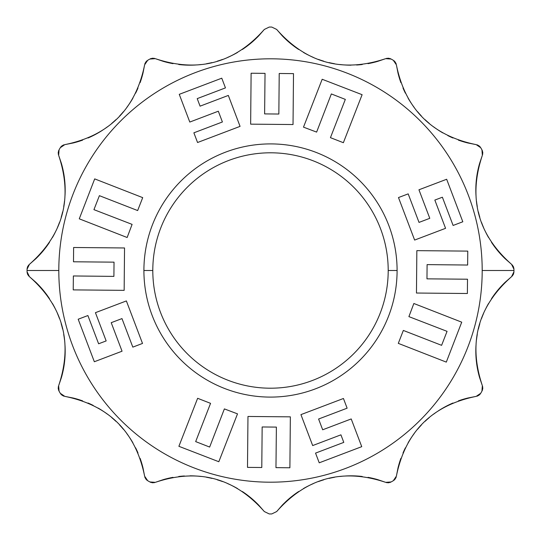 <?xml version="1.0" encoding="UTF-8"?>
<svg xmlns="http://www.w3.org/2000/svg" width="541" height="541" viewBox="0 0 541 541"><rect width="100%" height="100%" fill="white"/><g stroke="black" fill="none" stroke-linecap="round" stroke-linejoin="round"><path stroke-width="0.81" d="M152.799 270.5A117.701 117.701 0 0 0 270.5 388.201A117.701 117.701 0 0 0 388.201 270.5A117.701 117.701 0 0 0 270.5 152.799A117.701 117.701 0 0 0 152.799 270.5A117.701 117.701 0 0 0 270.5 388.201A117.701 117.701 0 0 0 388.201 270.5L397.094 270.5A126.594 126.594 0 0 1 270.5 397.094A126.594 126.594 0 0 1 143.906 270.5A126.594 126.594 0 0 1 270.5 143.906A126.594 126.594 0 0 1 397.094 270.5A126.594 126.594 0 0 1 270.5 397.094A126.594 126.594 0 0 1 143.906 270.5A126.594 126.594 0 0 1 270.5 143.906A126.594 126.594 0 0 1 397.094 270.5L388.201 270.5A117.701 117.701 0 0 0 270.5 152.799A117.701 117.701 0 0 0 152.799 270.5L143.906 270.5L152.799 270.5M58.807 270.5A211.693 211.693 0 0 1 270.5 58.807A211.693 211.693 0 0 1 482.193 270.5A211.693 211.693 0 0 1 270.5 482.193A211.693 211.693 0 0 1 58.807 270.5A211.693 211.693 0 0 1 270.5 58.807A211.693 211.693 0 0 1 482.193 270.5A211.693 211.693 0 0 1 270.5 482.193A211.693 211.693 0 0 1 58.807 270.5L27.05 270.5A243.45 243.45 0 0 0 27.05 271.738L29.437 276.667C63.256 306.558 72.994 342.899 58.651 385.692L59.05 391.15A243.45 243.45 0 0 0 60.288 393.3L64.812 396.37C109.045 405.351 135.649 431.955 144.63 476.188L147.7 480.712A243.45 243.45 0 0 0 149.85 481.95L155.308 482.349C198.107 468.012 234.449 477.75 264.333 511.563L269.262 513.95A243.45 243.45 0 0 0 271.738 513.95L276.667 511.563C306.558 477.75 342.899 468.012 385.692 482.349L391.15 481.95A243.45 243.45 0 0 0 393.3 480.712L396.37 476.188C405.351 431.955 431.955 405.351 476.188 396.37L480.712 393.3A243.45 243.45 0 0 0 481.95 391.15L482.349 385.692C468.006 342.899 477.744 306.558 511.563 276.667L513.95 271.738A243.45 243.45 0 0 0 513.95 270.5A243.45 243.45 0 0 0 513.95 269.262L511.563 264.333C477.744 234.442 468.006 198.101 482.349 155.308L481.95 149.85A243.45 243.45 0 0 0 480.712 147.7L476.188 144.63C431.955 135.649 405.351 109.045 396.37 64.812L393.3 60.288A243.45 243.45 0 0 0 391.15 59.05L385.692 58.651C342.893 72.988 306.551 63.25 276.667 29.437L271.738 27.05A243.45 243.45 0 0 0 269.262 27.05L264.333 29.437C234.442 63.25 198.101 72.988 155.308 58.651L149.85 59.05A243.45 243.45 0 0 0 147.7 60.288L144.63 64.812C135.649 109.045 109.045 135.649 64.812 144.63L60.288 147.7A243.45 243.45 0 0 0 59.05 149.85L58.651 155.308C72.994 198.101 63.256 234.442 29.437 264.333L27.05 269.262A243.45 243.45 0 0 0 27.05 270.5L58.807 270.5M479.624 163.335A95.263 95.263 0 0 0 476.54 178.307A95.263 95.263 0 0 1 479.624 163.335L482.349 155.308L481.95 149.85A243.45 243.45 0 0 0 480.712 147.7L476.188 144.63C431.955 135.649 405.351 109.045 396.37 64.812L393.3 60.288A243.45 243.45 0 0 0 391.15 59.05L385.692 58.651C342.893 72.988 306.551 63.25 276.667 29.437L271.738 27.05L276.667 29.437L282.253 35.814L276.667 29.437L271.738 27.05A243.45 243.45 0 0 0 269.262 27.05L264.333 29.437C234.442 63.25 198.101 72.988 155.308 58.651L149.85 59.05A243.45 243.45 0 0 0 147.7 60.288L144.63 64.812C135.649 109.045 109.045 135.649 64.812 144.63L60.288 147.7A243.45 243.45 0 0 0 59.05 149.85L58.651 155.308C72.994 198.101 63.256 234.442 29.437 264.333L27.05 269.256A243.45 243.45 0 0 0 27.05 270.5A243.45 243.45 0 0 0 27.05 271.738L29.437 276.667C63.256 306.558 72.994 342.899 58.651 385.692L59.05 391.15A243.45 243.45 0 0 0 60.288 393.3L64.812 396.37C109.045 405.351 135.649 431.955 144.63 476.188L147.7 480.712A243.45 243.45 0 0 0 149.85 481.95L155.308 482.349C198.107 468.012 234.449 477.75 264.333 511.563L269.262 513.95L264.333 511.563L258.747 505.186L264.333 511.563L269.262 513.95A243.45 243.45 0 0 0 271.738 513.95L276.667 511.563C306.558 477.75 342.899 468.012 385.692 482.349L391.15 481.95A243.45 243.45 0 0 0 393.3 480.712L396.37 476.188C405.351 431.955 431.955 405.351 476.188 396.37L480.712 393.3A243.45 243.45 0 0 0 481.95 391.15L482.349 385.692C468.006 342.899 477.744 306.558 511.563 276.667L513.95 271.738A243.45 243.45 0 0 0 513.95 270.5L482.193 270.5L513.95 270.5A243.45 243.45 0 0 0 513.95 269.262L511.563 264.333L505.186 258.747A95.263 95.263 0 0 1 491.498 242.314A95.263 95.263 0 0 0 505.186 258.747L511.563 264.333C477.744 234.442 468.006 198.101 482.349 155.308L479.624 163.335M476.486 178.753A95.263 95.263 0 0 0 475.992 195.578A95.263 95.263 0 0 1 476.486 178.753M476.479 201.096A95.263 95.263 0 0 0 477.284 206.547A95.263 95.263 0 0 1 476.479 201.096M478.4 211.944A95.263 95.263 0 0 0 479.82 217.259A95.263 95.263 0 0 1 478.4 211.944M481.551 222.493A95.263 95.263 0 0 0 483.586 227.619A95.263 95.263 0 0 1 481.551 222.493M485.919 232.637A95.263 95.263 0 0 0 488.557 237.533A95.263 95.263 0 0 1 485.919 232.637M467.87 142.98A95.263 95.263 0 0 1 458.349 140.112A95.263 95.263 0 0 0 467.87 142.98L476.188 144.63L467.87 142.98M452.959 137.989A95.263 95.263 0 0 1 447.806 135.588A95.263 95.263 0 0 0 452.959 137.989M442.863 132.924A95.263 95.263 0 0 1 438.426 130.198A95.263 95.263 0 0 0 442.863 132.924M438.129 130.002A95.263 95.263 0 0 1 433.598 126.824A95.263 95.263 0 0 0 438.129 130.002M429.27 123.395A95.263 95.263 0 0 1 425.158 119.73A95.263 95.263 0 0 0 429.27 123.395M421.263 115.835A95.263 95.263 0 0 1 417.598 111.723A95.263 95.263 0 0 0 421.263 115.835M414.176 107.395A95.263 95.263 0 0 1 412.736 105.414A95.263 95.263 0 0 0 414.176 107.395M410.998 102.864A95.263 95.263 0 0 1 408.076 98.131A95.263 95.263 0 0 0 410.998 102.864M405.405 93.187A95.263 95.263 0 0 1 403.011 88.041A95.263 95.263 0 0 0 405.405 93.187M400.888 82.651A95.263 95.263 0 0 1 398.02 73.13L396.37 64.812L398.02 73.13A95.263 95.263 0 0 0 400.888 82.651M377.665 61.376A95.263 95.263 0 0 1 374.372 62.276A95.263 95.263 0 0 0 377.665 61.376L385.692 58.651L377.665 61.376M373.79 62.418A95.263 95.263 0 0 1 367.988 63.655A95.263 95.263 0 0 0 373.79 62.418M362.26 64.514A95.263 95.263 0 0 1 356.6 65.015A95.263 95.263 0 0 0 362.26 64.514M350.987 65.177A95.263 95.263 0 0 1 345.78 65.028A95.263 95.263 0 0 0 350.987 65.177M345.422 65.008A95.263 95.263 0 0 1 339.91 64.521A95.263 95.263 0 0 0 345.422 65.008M334.446 63.716A95.263 95.263 0 0 1 329.056 62.6A95.263 95.263 0 0 0 334.446 63.716M323.734 61.174A95.263 95.263 0 0 1 318.507 59.442A95.263 95.263 0 0 0 323.734 61.174M313.374 57.414A95.263 95.263 0 0 1 311.136 56.413A95.263 95.263 0 0 0 313.374 57.414M308.356 55.074A95.263 95.263 0 0 1 303.46 52.436A95.263 95.263 0 0 0 308.356 55.074M298.679 49.488A95.263 95.263 0 0 1 285.087 38.648A95.263 95.263 0 0 0 298.679 49.488M284.83 38.404A95.263 95.263 0 0 1 282.253 35.814A95.263 95.263 0 0 0 284.83 38.404M258.747 35.814A95.263 95.263 0 0 1 256.339 38.235A95.263 95.263 0 0 0 258.747 35.814L264.333 29.437L269.262 27.05L264.333 29.437L258.747 35.814M255.913 38.648A95.263 95.263 0 0 1 242.321 49.495A95.263 95.263 0 0 0 255.913 38.648M237.54 52.443A95.263 95.263 0 0 1 232.955 54.918A95.263 95.263 0 0 0 237.54 52.443M232.637 55.081A95.263 95.263 0 0 1 227.619 57.414A95.263 95.263 0 0 0 232.637 55.081M222.486 59.449A95.263 95.263 0 0 1 217.259 61.18A95.263 95.263 0 0 0 222.486 59.449M211.937 62.6A95.263 95.263 0 0 1 206.547 63.716A95.263 95.263 0 0 0 211.937 62.6M201.083 64.521A95.263 95.263 0 0 1 198.648 64.778A95.263 95.263 0 0 0 201.083 64.521M195.571 65.008A95.263 95.263 0 0 1 178.74 64.514A95.263 95.263 0 0 0 195.571 65.008M173.012 63.655A95.263 95.263 0 0 1 167.203 62.418A95.263 95.263 0 0 0 173.012 63.655M166.865 62.33A95.263 95.263 0 0 1 163.335 61.376L155.308 58.651L163.335 61.376A95.263 95.263 0 0 0 166.865 62.33M142.98 73.13A95.263 95.263 0 0 1 140.112 82.651A95.263 95.263 0 0 0 142.98 73.13L144.63 64.812L142.98 73.13M137.989 88.041A95.263 95.263 0 0 1 135.588 93.194A95.263 95.263 0 0 0 137.989 88.041M132.924 98.137A95.263 95.263 0 0 1 130.198 102.574A95.263 95.263 0 0 0 132.924 98.137M130.002 102.871A95.263 95.263 0 0 1 126.824 107.402A95.263 95.263 0 0 0 130.002 102.871M123.395 111.73A95.263 95.263 0 0 1 119.73 115.842A95.263 95.263 0 0 0 123.395 111.73M115.835 119.737A95.263 95.263 0 0 1 111.723 123.402A95.263 95.263 0 0 0 115.835 119.737M107.395 126.824A95.263 95.263 0 0 1 105.414 128.264A95.263 95.263 0 0 0 107.395 126.824M102.864 130.002A95.263 95.263 0 0 1 88.041 137.989A95.263 95.263 0 0 0 102.864 130.002M82.651 140.112A95.263 95.263 0 0 1 73.13 142.98L64.812 144.63L73.13 142.98A95.263 95.263 0 0 0 82.651 140.112M35.814 258.747A95.263 95.263 0 0 0 42.631 251.497A95.263 95.263 0 0 1 35.814 258.747L29.437 264.333L35.814 258.747M42.658 251.464A95.263 95.263 0 0 0 49.502 242.314A95.263 95.263 0 0 1 42.658 251.464M52.443 237.533A95.263 95.263 0 0 0 55.081 232.637A95.263 95.263 0 0 1 52.443 237.533M57.414 227.619A95.263 95.263 0 0 0 59.449 222.493A95.263 95.263 0 0 1 57.414 227.619M61.18 217.259A95.263 95.263 0 0 0 62.6 211.944A95.263 95.263 0 0 1 61.18 217.259M63.716 206.547A95.263 95.263 0 0 0 64.521 201.096A95.263 95.263 0 0 1 63.716 206.547M65.008 195.578A95.263 95.263 0 0 0 64.514 178.753A95.263 95.263 0 0 1 65.008 195.578M64.453 178.253A95.263 95.263 0 0 0 61.376 163.335L61.376 163.335A95.263 95.263 0 0 1 64.453 178.253M61.376 377.665A95.263 95.263 0 0 0 64.46 362.693A95.263 95.263 0 0 1 61.376 377.665L58.651 385.692L61.376 377.665M64.514 362.247A95.263 95.263 0 0 0 65.008 345.422A95.263 95.263 0 0 1 64.514 362.247M64.521 339.904A95.263 95.263 0 0 0 63.716 334.453A95.263 95.263 0 0 1 64.521 339.904M62.6 329.056A95.263 95.263 0 0 0 61.18 323.741A95.263 95.263 0 0 1 62.6 329.056M59.449 318.507A95.263 95.263 0 0 0 57.414 313.381A95.263 95.263 0 0 1 59.449 318.507M55.081 308.363A95.263 95.263 0 0 0 52.443 303.467A95.263 95.263 0 0 1 55.081 308.363M49.502 298.686A95.263 95.263 0 0 0 35.814 282.253L35.814 282.253A95.263 95.263 0 0 1 49.502 298.686M73.13 398.02A95.263 95.263 0 0 1 82.651 400.888A95.263 95.263 0 0 0 73.13 398.02L64.812 396.37L73.13 398.02M88.041 403.011A95.263 95.263 0 0 1 93.194 405.412A95.263 95.263 0 0 0 88.041 403.011M98.137 408.076A95.263 95.263 0 0 1 102.574 410.802A95.263 95.263 0 0 0 98.137 408.076M102.871 410.998A95.263 95.263 0 0 1 107.402 414.176A95.263 95.263 0 0 0 102.871 410.998M111.73 417.605A95.263 95.263 0 0 1 115.842 421.27A95.263 95.263 0 0 0 111.73 417.605M119.737 425.165A95.263 95.263 0 0 1 123.402 429.277A95.263 95.263 0 0 0 119.737 425.165M126.824 433.605A95.263 95.263 0 0 1 128.264 435.586A95.263 95.263 0 0 0 126.824 433.605M130.002 438.136A95.263 95.263 0 0 1 132.924 442.869A95.263 95.263 0 0 0 130.002 438.136M135.595 447.813A95.263 95.263 0 0 1 137.989 452.959A95.263 95.263 0 0 0 135.595 447.813M140.112 458.349A95.263 95.263 0 0 1 142.98 467.87L144.63 476.188L142.98 467.87A95.263 95.263 0 0 0 140.112 458.349M163.335 479.624A95.263 95.263 0 0 1 166.628 478.724A95.263 95.263 0 0 0 163.335 479.624L155.308 482.349L163.335 479.624M167.21 478.582A95.263 95.263 0 0 1 173.012 477.345A95.263 95.263 0 0 0 167.21 478.582M178.74 476.486A95.263 95.263 0 0 1 184.4 475.985A95.263 95.263 0 0 0 178.74 476.486M190.013 475.823A95.263 95.263 0 0 1 195.22 475.972A95.263 95.263 0 0 0 190.013 475.823M195.578 475.992A95.263 95.263 0 0 1 201.09 476.479A95.263 95.263 0 0 0 195.578 475.992M206.554 477.284A95.263 95.263 0 0 1 211.944 478.4A95.263 95.263 0 0 0 206.554 477.284M217.266 479.826A95.263 95.263 0 0 1 222.493 481.558A95.263 95.263 0 0 0 217.266 479.826M227.626 483.586A95.263 95.263 0 0 1 229.864 484.587A95.263 95.263 0 0 0 227.626 483.586M232.644 485.926A95.263 95.263 0 0 1 237.54 488.564A95.263 95.263 0 0 0 232.644 485.926M242.321 491.512A95.263 95.263 0 0 1 255.913 502.352A95.263 95.263 0 0 0 242.321 491.512M256.17 502.596A95.263 95.263 0 0 1 258.747 505.186A95.263 95.263 0 0 0 256.17 502.596M282.253 505.186A95.263 95.263 0 0 1 284.661 502.765A95.263 95.263 0 0 0 282.253 505.186L276.667 511.563L271.738 513.95L276.667 511.563L282.253 505.186M285.087 502.352A95.263 95.263 0 0 1 298.679 491.505A95.263 95.263 0 0 0 285.087 502.352M303.46 488.557A95.263 95.263 0 0 1 308.045 486.082A95.263 95.263 0 0 0 303.46 488.557M308.363 485.919A95.263 95.263 0 0 1 313.381 483.586A95.263 95.263 0 0 0 308.363 485.919M318.514 481.551A95.263 95.263 0 0 1 323.741 479.82A95.263 95.263 0 0 0 318.514 481.551M329.063 478.4A95.263 95.263 0 0 1 334.453 477.284A95.263 95.263 0 0 0 329.063 478.4M339.917 476.479A95.263 95.263 0 0 1 342.352 476.222A95.263 95.263 0 0 0 339.917 476.479M345.429 475.992A95.263 95.263 0 0 1 362.26 476.486A95.263 95.263 0 0 0 345.429 475.992M367.988 477.345A95.263 95.263 0 0 1 373.797 478.582A95.263 95.263 0 0 0 367.988 477.345M374.135 478.67A95.263 95.263 0 0 1 377.665 479.624L385.692 482.349L377.665 479.624A95.263 95.263 0 0 0 374.135 478.67M398.02 467.87A95.263 95.263 0 0 1 400.888 458.349A95.263 95.263 0 0 0 398.02 467.87L396.37 476.188L398.02 467.87M403.011 452.959A95.263 95.263 0 0 1 405.412 447.806A95.263 95.263 0 0 0 403.011 452.959M408.076 442.863A95.263 95.263 0 0 1 410.802 438.426A95.263 95.263 0 0 0 408.076 442.863M410.998 438.129A95.263 95.263 0 0 1 414.176 433.598A95.263 95.263 0 0 0 410.998 438.129M417.605 429.27A95.263 95.263 0 0 1 421.27 425.158A95.263 95.263 0 0 0 417.605 429.27M425.165 421.263A95.263 95.263 0 0 1 429.277 417.598A95.263 95.263 0 0 0 425.165 421.263M433.605 414.176A95.263 95.263 0 0 1 435.586 412.736A95.263 95.263 0 0 0 433.605 414.176M438.136 410.998A95.263 95.263 0 0 1 452.959 403.011A95.263 95.263 0 0 0 438.136 410.998M458.349 400.888A95.263 95.263 0 0 1 467.87 398.02L476.188 396.37L467.87 398.02A95.263 95.263 0 0 0 458.349 400.888M505.186 282.253A95.263 95.263 0 0 0 498.369 289.503A95.263 95.263 0 0 1 505.186 282.253L511.563 276.667L505.186 282.253M498.342 289.536A95.263 95.263 0 0 0 491.498 298.686A95.263 95.263 0 0 1 498.342 289.536M488.557 303.467A95.263 95.263 0 0 0 485.919 308.363A95.263 95.263 0 0 1 488.557 303.467M483.586 313.381A95.263 95.263 0 0 0 481.551 318.507A95.263 95.263 0 0 1 483.586 313.381M479.82 323.741A95.263 95.263 0 0 0 478.4 329.056A95.263 95.263 0 0 1 479.82 323.741M477.284 334.453A95.263 95.263 0 0 0 476.479 339.904A95.263 95.263 0 0 1 477.284 334.453M475.992 345.422A95.263 95.263 0 0 0 476.486 362.247A95.263 95.263 0 0 1 475.992 345.422M476.547 362.747A95.263 95.263 0 0 0 479.624 377.665L479.624 377.665A95.263 95.263 0 0 1 476.547 362.747M512.199 264.914L512.726 265.55L512.199 264.914M513.166 266.24L513.517 266.99L513.166 266.24M513.767 267.781L513.903 268.552L513.767 267.781M513.903 272.448L513.761 273.225L513.903 272.448M513.517 274.01L513.166 274.76L513.517 274.01M512.726 275.45L512.199 276.086L512.726 275.45M429.784 218.321L419.025 222.405L408.185 193.874L398.487 197.56L414.629 240.069L445.568 228.322L434.836 200.075L442.382 197.215L453.108 225.455L462.812 221.769L446.663 179.26L418.944 189.79L429.784 218.321L419.025 222.405L408.185 193.874L398.487 197.56L414.629 240.069L445.568 228.322L434.836 200.075L442.382 197.215L453.108 225.455L462.812 221.769L446.663 179.26L418.944 189.79L429.784 218.321L419.025 222.405M482.349 385.692L479.624 377.665L482.349 385.692M29.437 276.667L35.814 282.253L29.437 276.667M58.651 155.308L61.376 163.335L58.651 155.308M482.268 150.479L482.531 151.23L482.268 150.479M482.714 152.035L482.782 152.853L482.714 152.035M482.748 153.671L482.606 154.489L482.748 153.671M477.027 144.812L477.798 145.096L477.027 144.812M478.528 145.482L479.198 145.948L478.528 145.482M479.813 146.516L480.32 147.111L479.813 146.516M393.889 60.68L394.49 61.187L393.889 60.68M395.052 61.802L395.518 62.472L395.052 61.802M395.904 63.202L396.188 63.973L395.904 63.202M386.511 58.394L387.322 58.252L386.511 58.394M388.147 58.218L388.972 58.286L388.147 58.218M389.777 58.469L390.521 58.732L389.777 58.469M150.486 58.732L151.216 58.469L150.486 58.732M152.041 58.286L152.853 58.218L152.041 58.286M153.671 58.252L154.489 58.394L153.671 58.252M144.812 63.973L145.096 63.202L144.812 63.973M145.482 62.472L145.948 61.802L145.482 62.472M146.516 61.187L147.111 60.68L146.516 61.187M60.68 147.111L61.187 146.51L60.68 147.111M61.802 145.948L62.472 145.482L61.802 145.948M63.202 145.096L63.973 144.812L63.202 145.096M58.394 154.489L58.252 153.671L58.394 154.489M58.218 152.853L58.286 152.035L58.218 152.853M58.469 151.223L58.732 150.479L58.469 151.223M27.097 268.552L27.239 267.775L27.097 268.552M27.483 266.99L27.834 266.24L27.483 266.99M28.274 265.55L28.801 264.914L28.274 265.55M390.514 482.268L389.784 482.531L390.514 482.268M388.959 482.714L388.147 482.782L388.959 482.714M387.329 482.748L386.511 482.606L387.329 482.748M396.188 477.027L395.904 477.798L396.188 477.027M395.518 478.528L395.052 479.198L395.518 478.528M394.484 479.813L393.889 480.32L394.484 479.813M480.32 393.889L479.813 394.49L480.32 393.889M479.198 395.052L478.528 395.518L479.198 395.052M477.798 395.904L477.027 396.188L477.798 395.904M482.606 386.511L482.748 387.329L482.606 386.511M482.782 388.147L482.714 388.965L482.782 388.147M482.531 389.777L482.268 390.521L482.531 389.777M28.801 276.086L28.274 275.45L28.801 276.086M27.834 274.76L27.483 274.01L27.834 274.76M27.233 273.219L27.097 272.448L27.233 273.219M58.732 390.521L58.469 389.77L58.732 390.521M58.286 388.965L58.218 388.147L58.286 388.965M58.252 387.329L58.394 386.511L58.252 387.329M63.973 396.188L63.202 395.904L63.973 396.188M62.472 395.518L61.802 395.052L62.472 395.518M61.187 394.484L60.68 393.889L61.187 394.484M147.111 480.32L146.51 479.813L147.111 480.32M145.948 479.198L145.482 478.528L145.948 479.198M145.096 477.798L144.812 477.027L145.096 477.798M154.489 482.606L153.671 482.748L154.489 482.606M152.853 482.782L152.041 482.714L152.853 482.782M151.223 482.531L150.479 482.268L151.223 482.531M434.836 200.075L442.382 197.215M416.847 250.645L416.462 293.033L467.377 293.506L467.512 279.217L426.971 278.845L427.099 264.617L467.64 265.036L467.769 251.112L416.847 250.645L416.462 293.033L467.377 293.506L467.512 279.217L426.971 278.845L427.099 264.617L467.64 265.036L467.769 251.112L416.847 250.645M413.858 303.494L408.901 316.62L447.062 331.349L441.605 345.327L403.343 330.443L398.298 343.366L446.305 362.112L461.73 322.179L413.858 303.494L408.901 316.62L447.062 331.349L441.605 345.327L403.343 330.443L398.298 343.366L446.305 362.112L461.73 322.179L413.858 303.494M322.679 429.784L318.595 419.025L347.126 408.185L343.44 398.487L300.931 414.629L312.678 445.568L340.925 434.836L343.785 442.382L315.545 453.108L319.231 462.812L361.74 446.663L351.21 418.944L322.679 429.784L318.595 419.025L347.126 408.185L343.44 398.487L300.931 414.629L312.678 445.568L340.925 434.836L343.785 442.382L315.545 453.108L319.231 462.812L361.74 446.663L351.21 418.944L322.679 429.784L318.595 419.025M340.925 434.836L343.785 442.382M290.355 416.847L247.967 416.462L247.494 467.377L261.783 467.512L262.155 426.971L276.383 427.099L275.964 467.64L289.888 467.769L290.355 416.847L247.967 416.462L247.494 467.377L261.783 467.512L262.155 426.971L276.383 427.099L275.964 467.64L289.888 467.769L290.355 416.847M237.506 413.858L224.38 408.901L209.651 447.062L195.673 441.605L210.557 403.343L197.634 398.298L178.888 446.305L218.821 461.73L237.506 413.858L224.38 408.901L209.651 447.062L195.673 441.605L210.557 403.343L197.634 398.298L178.888 446.305L218.821 461.73L237.506 413.858M111.216 322.679L121.975 318.595L132.816 347.126L142.513 343.44L126.371 300.931L95.432 312.678L106.164 340.925L98.618 343.785L87.892 315.545L78.188 319.231L94.337 361.74L122.056 351.21L111.216 322.679L121.975 318.595L132.816 347.126L142.513 343.44L126.371 300.931L95.432 312.678L106.164 340.925L98.618 343.785L87.892 315.545L78.188 319.231L94.337 361.74L122.056 351.21L111.216 322.679L121.975 318.595M106.164 340.925L98.618 343.785M124.153 290.355L124.538 247.967L73.623 247.494L73.488 261.783L114.029 262.155L113.901 276.383L73.36 275.964L73.231 289.888L124.153 290.355L124.538 247.967L73.623 247.494L73.488 261.783L114.029 262.155L113.901 276.383L73.36 275.964L73.231 289.888L124.153 290.355M127.142 237.506L132.099 224.38L93.938 209.651L99.395 195.673L137.657 210.557L142.702 197.634L94.695 178.888L79.27 218.821L127.142 237.506L132.099 224.38L93.938 209.651L99.395 195.673L137.657 210.557L142.702 197.634L94.695 178.888L79.27 218.821L127.142 237.506M218.321 111.216L222.405 121.975L193.874 132.816L197.56 142.513L240.069 126.371L228.322 95.432L200.075 106.164L197.215 98.618L225.455 87.892L221.769 78.188L179.26 94.337L189.79 122.056L218.321 111.216L222.405 121.975L193.874 132.816L197.56 142.513L240.069 126.371L228.322 95.432L200.075 106.164L197.215 98.618L225.455 87.892L221.769 78.188L179.26 94.337L189.79 122.056L218.321 111.216L222.405 121.975M200.075 106.164L197.215 98.618M250.645 124.153L293.033 124.538L293.506 73.623L279.217 73.488L278.845 114.029L264.617 113.901L265.036 73.36L251.112 73.231L250.645 124.153L293.033 124.538L293.506 73.623L279.217 73.488L278.845 114.029L264.617 113.901L265.036 73.36L251.112 73.231L250.645 124.153M303.494 127.142L316.62 132.099L331.349 93.938L345.327 99.395L330.443 137.657L343.366 142.702L362.112 94.695L322.179 79.27L303.494 127.142L316.62 132.099L331.349 93.938L345.327 99.395L330.443 137.657L343.366 142.702L362.112 94.695L322.179 79.27L303.494 127.142M426.971 278.845L427.099 264.617M447.062 331.349L441.605 345.327M262.155 426.971L276.383 427.099M209.651 447.062L195.673 441.605M114.029 262.155L113.901 276.383M93.938 209.651L99.395 195.673M278.845 114.029L264.617 113.901M331.349 93.938L345.327 99.395"/></g></svg>
